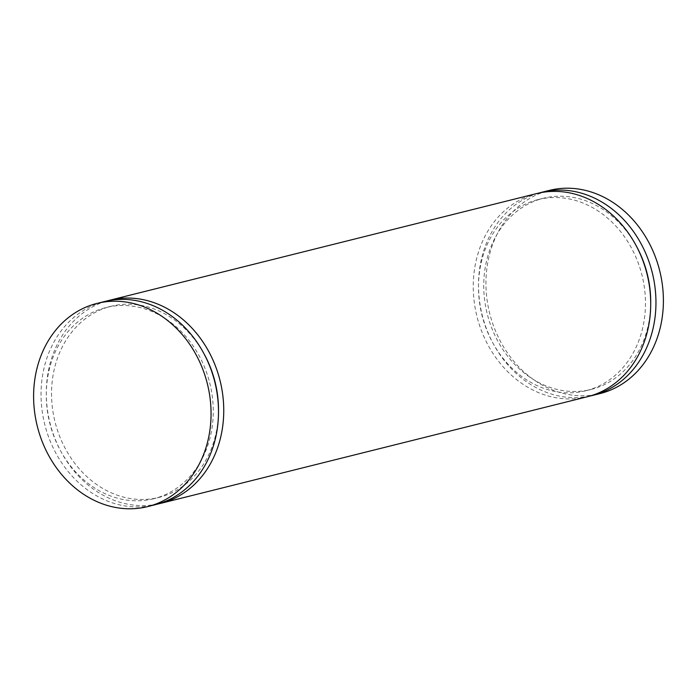 <?xml version="1.0" encoding="UTF-8"?>
<svg xmlns="http://www.w3.org/2000/svg" width="697" height="697" viewBox="0 0 697 697"><rect width="100%" height="100%" fill="white"/><g stroke="black" fill="none" stroke-linecap="round" stroke-linejoin="round"><path stroke-width="0.52" stroke-dasharray="3.48 2.61" d="M596.31 394.406A104.707 87.639 76 0 1 584.844 395.722A104.707 87.639 76 0 1 487.752 304.267A104.707 87.639 76 0 1 549.288 190.412M589.976 396.044A104.707 87.639 76 0 1 577.404 397.578A104.707 87.639 76 0 1 480.599 307.717A104.707 87.639 76 0 1 539.234 192.973M543.346 198.27L538.101 199.577A98.521 82.464 76 0 0 480.189 306.715A98.521 82.464 76 0 0 571.549 392.768A98.521 82.464 -104 0 0 585.863 390.747L591.108 389.431A98.521 82.464 -104 0 1 576.802 391.453A98.521 82.464 76 0 1 485.443 305.399A98.521 82.464 76 0 1 543.346 198.27A98.521 82.464 76 0 1 557.661 196.249A98.521 82.464 -104 0 1 636.291 245.936M591.108 389.431A98.521 82.464 -104 0 0 650.71 303.657M538.101 199.577A98.521 82.464 76 0 1 552.407 197.556A98.521 82.464 -104 0 1 643.767 283.609A98.521 82.464 -104 0 1 585.863 390.747M587.362 396.741A104.707 87.639 76 0 1 572.15 398.893A104.707 87.639 76 0 1 475.058 307.438A104.707 87.639 76 0 1 536.603 193.583M157.766 504.027A104.707 87.639 76 0 1 145.194 505.569A104.707 87.639 76 0 1 48.389 415.7A104.707 87.639 76 0 1 107.024 300.956M204.082 353.919A98.521 82.464 -104 0 0 125.451 304.232A98.521 82.464 76 0 0 111.137 306.253A98.521 82.464 76 0 0 53.233 413.391A98.521 82.464 76 0 0 144.593 499.444A98.521 82.464 -104 0 0 158.899 497.423A98.521 82.464 -104 0 0 218.501 411.639M153.654 498.73A98.521 82.464 -104 0 1 139.339 500.751A98.521 82.464 76 0 1 47.98 414.698A98.521 82.464 76 0 1 105.892 307.569A98.521 82.464 76 0 1 120.198 305.547A98.521 82.464 -104 0 1 211.557 391.601A98.521 82.464 -104 0 1 153.654 498.73L158.899 497.423M151.406 505.56A104.707 87.639 76 0 1 139.94 506.876A104.707 87.639 76 0 1 42.848 415.421A104.707 87.639 76 0 1 104.393 301.566M111.137 306.253L105.892 307.569"/><path stroke-width="1.05" d="M539.234 192.973A104.707 87.639 76 0 1 541.848 192.267L549.288 190.412A104.707 87.639 76 0 1 564.5 188.26A104.707 87.639 76 0 1 661.592 279.715A104.707 87.639 76 0 1 600.047 393.57A104.707 87.639 76 0 1 596.31 394.406M541.848 192.267A104.707 87.639 76 0 1 557.06 190.124A104.707 87.639 76 0 1 654.152 281.579A104.707 87.639 76 0 1 592.607 395.434A104.707 87.639 76 0 1 589.976 396.044M650.71 303.657A98.521 82.464 -104 0 0 636.291 245.936M107.024 300.956A104.707 87.639 76 0 1 109.638 300.259L536.603 193.583A104.707 87.639 76 0 1 551.806 191.431A104.707 87.639 76 0 1 648.898 282.886A104.707 87.639 76 0 1 587.362 396.741L160.397 503.417A104.707 87.639 76 0 1 157.766 504.027M109.638 300.259A104.707 87.639 76 0 1 124.85 298.107A104.707 87.639 76 0 1 221.942 389.562A104.707 87.639 76 0 1 160.397 503.417M218.501 411.639A98.521 82.464 -104 0 0 204.082 353.919M96.953 303.43A104.707 87.639 76 0 1 112.156 301.278A104.707 87.639 76 0 1 209.248 392.733A104.707 87.639 76 0 1 147.712 506.588A104.707 87.639 76 0 1 132.5 508.74A104.707 87.639 76 0 1 35.408 417.285A104.707 87.639 76 0 1 96.953 303.43L104.393 301.566A104.707 87.639 76 0 1 119.596 299.422A104.707 87.639 76 0 1 216.689 390.878A104.707 87.639 76 0 1 155.152 504.733A104.707 87.639 76 0 1 151.406 505.56M592.607 395.434L600.047 393.57M155.152 504.733L147.712 506.588"/></g></svg>
